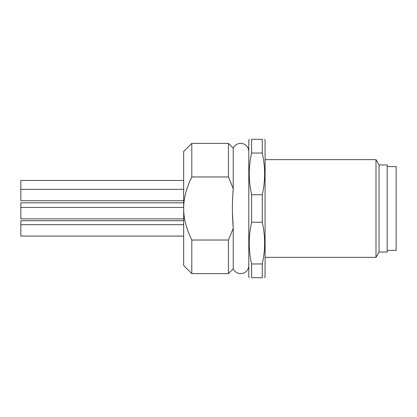 <?xml version="1.0" encoding="UTF-8"?>
<svg xmlns="http://www.w3.org/2000/svg" width="417" height="417" viewBox="0 0 417 417"><rect width="100%" height="100%" fill="white"/><g stroke="black" fill="none" stroke-linecap="round" stroke-linejoin="round"><path stroke-width="0.63" d="M387.195 166.576L396.15 166.576L396.15 250.424L387.195 250.424M248.798 151.512A8.142 8.142 0 0 0 233.239 148.165L228.443 143.37L228.443 176.97L233.239 188.677L233.239 148.165M248.798 265.488A8.142 8.142 0 0 1 233.239 268.835L233.239 228.323C232.133 215.115 232.133 201.901 233.239 188.677L232.561 198.56M249.267 277.696L248.798 276.883L248.798 140.117L249.267 139.304M251.618 194.755L251.618 222.245L262.262 222.245L262.262 194.755L251.618 194.755C248.469 180.853 248.469 166.951 251.618 153.044L262.262 153.044L262.262 139.304L251.618 139.304L251.618 153.044M251.618 139.304C248.469 139.304 248.469 139.304 251.618 139.304C248.469 139.304 248.469 139.304 251.618 139.304M264.607 139.304L265.082 140.117L265.082 276.883L264.607 277.696M262.262 263.956L251.618 263.956L251.618 277.696L262.262 277.696C265.405 277.696 265.405 277.696 262.262 277.696C265.405 277.696 265.405 277.696 262.262 277.696L262.262 263.956C265.405 250.049 265.405 236.147 262.262 222.245M379.053 252.056L379.053 164.944L387.195 164.944L387.195 252.056L379.053 252.056L375.998 257.346L375.998 159.654L265.082 159.654M183.668 202.803L20.85 202.803L20.85 218.852L183.668 218.852M183.668 220.682L20.85 220.682L20.85 236.095L183.668 236.095M183.668 180.467L20.85 180.467L20.85 200.723L183.668 200.723M191.81 273.63L191.81 240.03C186.331 228.808 183.616 218.294 183.668 208.5L183.668 265.488L191.81 273.63L228.443 273.63L228.443 240.03L191.81 240.03M191.81 143.37L183.668 151.512L183.668 208.5C183.616 198.706 186.331 188.192 191.81 176.97L191.81 143.37L228.443 143.37M191.81 176.97L228.443 176.97M232.519 214.437L233.239 228.323L228.443 240.03M251.618 222.245C248.469 236.147 248.469 250.049 251.618 263.956M251.618 277.696C248.469 277.696 248.469 277.696 251.618 277.696C248.469 277.696 248.469 277.696 251.618 277.696M262.262 194.755C265.405 180.853 265.405 166.951 262.262 153.044M262.262 139.304C265.405 139.304 265.405 139.304 262.262 139.304C265.405 139.304 265.405 139.304 262.262 139.304M379.053 164.944L375.998 159.654M265.082 257.346L375.998 257.346M183.668 189.328L20.85 189.328M183.668 224.7L20.85 224.7M183.668 207.458L20.85 207.458M233.239 268.835L228.443 273.63"/></g></svg>
